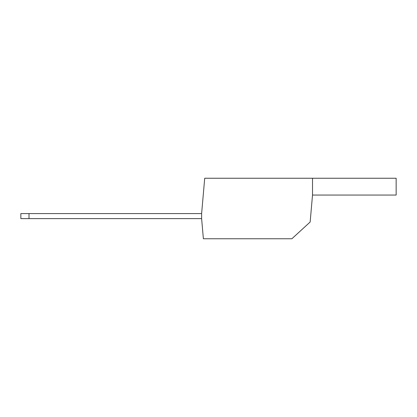 <?xml version="1.0" encoding="UTF-8"?>
<svg xmlns="http://www.w3.org/2000/svg" width="417" height="417" viewBox="0 0 417 417"><rect width="100%" height="100%" fill="white"/><g stroke="black" fill="none" stroke-linecap="round" stroke-linejoin="round"><path stroke-width="0.63" d="M312.515 195.057L396.15 195.057L396.15 178.247L312.515 178.247L312.515 195.057L310.154 222.011L291.884 238.753L203.381 238.753L201.62 218.612L28.997 218.612L28.997 213.582L20.85 213.582L20.85 218.612L28.997 218.612M312.515 178.247L204.711 178.247L201.62 213.582L201.62 218.612M201.62 213.582L28.997 213.582"/></g></svg>
